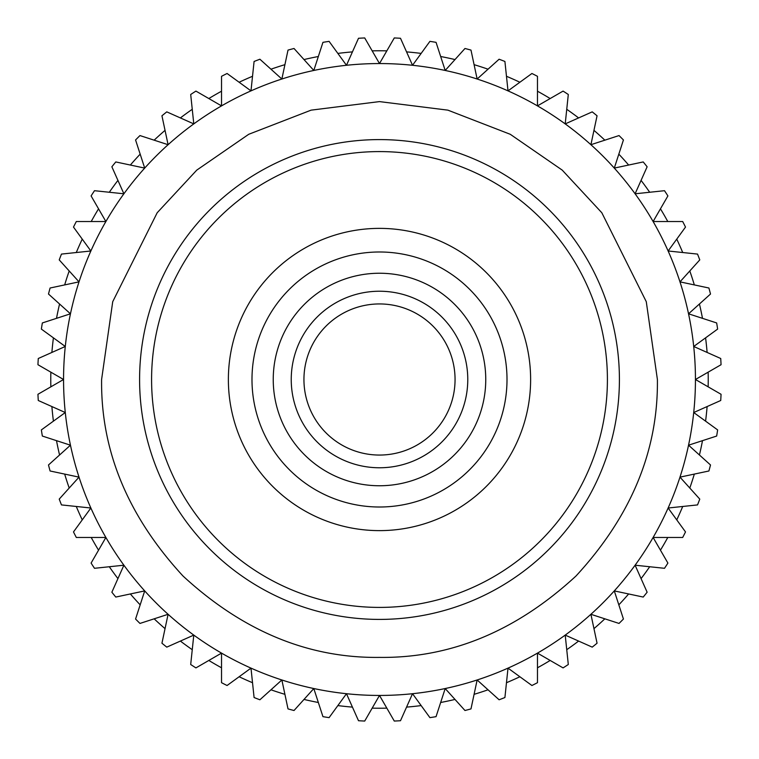 <?xml version="1.0" encoding="UTF-8"?>
<svg xmlns="http://www.w3.org/2000/svg" width="759" height="759" viewBox="0 0 759 759"><rect width="100%" height="100%" fill="white"/><g stroke="black" fill="none" stroke-linecap="round" stroke-linejoin="round"><path stroke-width="1.14" d="M708.147 386.834A328.732 328.732 0 0 0 708.147 372.166M707.113 352.442A328.732 328.732 0 0 0 705.585 337.85M702.492 318.344A328.732 328.732 0 0 0 699.437 303.998M694.333 284.919A328.732 328.732 0 0 0 689.798 270.963M682.721 252.529A328.732 328.732 0 0 0 676.753 239.123M667.787 221.524A328.732 328.732 0 0 0 660.453 208.829M649.695 192.255A328.732 328.732 0 0 0 641.07 180.395M628.642 165.045A328.732 328.732 0 0 0 618.822 154.143M604.857 140.178A328.732 328.732 0 0 0 593.955 130.358M578.605 117.93A328.732 328.732 0 0 0 566.745 109.305M550.171 98.547A328.732 328.732 0 0 0 537.476 91.213M519.877 82.247A328.732 328.732 0 0 0 506.471 76.279M488.037 69.202A328.732 328.732 0 0 0 474.081 64.667M455.002 59.563A328.732 328.732 0 0 0 440.656 56.508M421.15 53.415A328.732 328.732 0 0 0 406.558 51.887M386.834 50.853A328.732 328.732 0 0 0 372.166 50.853M352.442 51.887A328.732 328.732 0 0 0 337.85 53.415M318.344 56.508A328.732 328.732 0 0 0 303.998 59.563M284.919 64.667A328.732 328.732 0 0 0 270.963 69.202M252.529 76.279A328.732 328.732 0 0 0 239.123 82.247M221.524 91.213A328.732 328.732 0 0 0 208.829 98.547M192.255 109.305A328.732 328.732 0 0 0 180.395 117.93M165.045 130.358A328.732 328.732 0 0 0 154.143 140.178M140.178 154.143A328.732 328.732 0 0 0 130.358 165.045M117.93 180.395A328.732 328.732 0 0 0 109.305 192.255M98.547 208.829A328.732 328.732 0 0 0 91.213 221.524M82.247 239.123A328.732 328.732 0 0 0 76.279 252.529M69.202 270.963A328.732 328.732 0 0 0 64.667 284.919M59.563 303.998A328.732 328.732 0 0 0 56.508 318.344M53.415 337.85A328.732 328.732 0 0 0 51.887 352.442M50.853 372.166A328.732 328.732 0 0 0 50.853 386.834M51.887 406.558A328.732 328.732 0 0 0 53.415 421.15M56.508 440.656A328.732 328.732 0 0 0 59.563 455.002M64.667 474.081A328.732 328.732 0 0 0 69.202 488.037M76.279 506.471A328.732 328.732 0 0 0 82.247 519.877M91.213 537.476A328.732 328.732 0 0 0 98.547 550.171M109.305 566.745A328.732 328.732 0 0 0 117.93 578.605M130.358 593.955A328.732 328.732 0 0 0 140.178 604.857M154.143 618.822A328.732 328.732 0 0 0 165.045 628.642M180.395 641.07A328.732 328.732 0 0 0 192.255 649.695M208.829 660.453A328.732 328.732 0 0 0 221.524 667.787M239.123 676.753A328.732 328.732 0 0 0 252.529 682.721M270.963 689.798A328.732 328.732 0 0 0 284.919 694.333M303.998 699.437A328.732 328.732 0 0 0 318.344 702.492M337.85 705.585A328.732 328.732 0 0 0 352.442 707.113M372.166 708.147A328.732 328.732 0 0 0 386.834 708.147M406.558 707.113A328.732 328.732 0 0 0 421.15 705.585M440.656 702.492A328.732 328.732 0 0 0 455.002 699.437M474.081 694.333A328.732 328.732 0 0 0 488.037 689.798M506.471 682.721A328.732 328.732 0 0 0 519.877 676.753M537.476 667.787A328.732 328.732 0 0 0 550.171 660.453M566.745 649.695A328.732 328.732 0 0 0 578.605 641.07M593.955 628.642A328.732 328.732 0 0 0 604.857 618.822M618.822 604.857A328.732 328.732 0 0 0 628.642 593.955M641.07 578.605A328.732 328.732 0 0 0 649.695 566.745M660.453 550.171A328.732 328.732 0 0 0 667.787 537.476M676.753 519.877A328.732 328.732 0 0 0 682.721 506.471M689.798 488.037A328.732 328.732 0 0 0 694.333 474.081M699.437 455.002A328.732 328.732 0 0 0 702.492 440.656M705.585 421.15A328.732 328.732 0 0 0 707.113 406.558M721.05 364.718L695.443 379.5L721.05 394.282A341.873 341.873 0 0 1 720.727 400.496L693.717 412.526L717.635 429.907A341.873 341.873 0 0 1 716.657 436.055L688.546 445.191L710.509 464.973A341.873 341.873 0 0 1 708.906 470.988L679.979 477.136L699.77 499.099A341.873 341.873 0 0 1 697.53 504.915L668.129 508.008L685.51 531.926A341.873 341.873 0 0 1 682.683 537.476L653.12 537.476L667.901 563.074A341.873 341.873 0 0 1 664.505 568.301L635.103 565.208L647.133 592.219A341.873 341.873 0 0 1 643.215 597.058L614.297 590.91L623.433 619.031A341.873 341.873 0 0 1 619.031 623.433L590.91 614.297L597.058 643.215A341.873 341.873 0 0 1 592.219 647.133L565.208 635.103L568.301 664.505A341.873 341.873 0 0 1 563.074 667.901L537.476 653.12L537.476 682.683A341.873 341.873 0 0 1 531.926 685.51L508.008 668.129L504.915 697.53A341.873 341.873 0 0 1 499.099 699.77L477.136 679.979L470.988 708.906A341.873 341.873 0 0 1 464.973 710.509L445.191 688.546L436.055 716.657A341.873 341.873 0 0 1 429.907 717.635L412.526 693.717L400.496 720.727A341.873 341.873 0 0 1 394.282 721.05L379.5 695.443L364.718 721.05A341.873 341.873 0 0 1 358.504 720.727L346.474 693.717L329.093 717.635A341.873 341.873 0 0 1 322.945 716.657L313.809 688.546L294.027 710.509A341.873 341.873 0 0 1 288.012 708.906L281.864 679.979L259.901 699.77A341.873 341.873 0 0 1 254.085 697.53L250.992 668.129L227.074 685.51A341.873 341.873 0 0 1 221.524 682.683L221.524 653.12L195.926 667.901A341.873 341.873 0 0 1 190.699 664.505L193.792 635.103L166.781 647.133A341.873 341.873 0 0 1 161.942 643.215L168.09 614.297L139.969 623.433A341.873 341.873 0 0 1 135.567 619.031L144.703 590.91L115.785 597.058A341.873 341.873 0 0 1 111.867 592.219L123.897 565.208L94.495 568.301A341.873 341.873 0 0 1 91.099 563.074L105.88 537.476L76.317 537.476A341.873 341.873 0 0 1 73.49 531.926L90.871 508.008L61.47 504.915A341.873 341.873 0 0 1 59.23 499.099L79.021 477.136L50.094 470.988A341.873 341.873 0 0 1 48.491 464.973L70.454 445.191L42.343 436.055A341.873 341.873 0 0 1 41.365 429.907L65.283 412.526L38.273 400.496A341.873 341.873 0 0 1 37.95 394.282L63.557 379.5A315.943 315.943 0 0 1 379.5 63.557A315.943 315.943 0 0 1 695.443 379.5A315.943 315.943 0 0 1 379.5 695.443A315.943 315.943 0 0 1 63.557 379.5A315.943 315.943 0 0 1 379.5 63.557A315.943 315.943 0 0 1 695.443 379.5A315.943 315.943 0 0 1 379.5 695.443A315.943 315.943 0 0 1 63.557 379.5L37.95 364.718A341.873 341.873 0 0 1 38.273 358.504L65.283 346.474L41.365 329.093A341.873 341.873 0 0 1 42.343 322.945L70.454 313.809L48.491 294.027A341.873 341.873 0 0 1 50.094 288.012L79.021 281.864L59.23 259.901A341.873 341.873 0 0 1 61.47 254.085L90.871 250.992L73.49 227.074A341.873 341.873 0 0 1 76.317 221.524L105.88 221.524L91.099 195.926A341.873 341.873 0 0 1 94.495 190.699L123.897 193.792L111.867 166.781A341.873 341.873 0 0 1 115.785 161.942L144.703 168.09L135.567 139.969A341.873 341.873 0 0 1 139.969 135.567L168.09 144.703L161.942 115.785A341.873 341.873 0 0 1 166.781 111.867L193.792 123.897L190.699 94.495A341.873 341.873 0 0 1 195.926 91.099L221.524 105.88L221.524 76.317A341.873 341.873 0 0 1 227.074 73.49L250.992 90.871L254.085 61.47A341.873 341.873 0 0 1 259.901 59.23L281.864 79.021L288.012 50.094A341.873 341.873 0 0 1 294.027 48.491L313.809 70.454L322.945 42.343A341.873 341.873 0 0 1 329.093 41.365L346.474 65.283L358.504 38.273A341.873 341.873 0 0 1 364.718 37.95L379.5 63.557L394.282 37.95A341.873 341.873 0 0 1 400.496 38.273L412.526 65.283L429.907 41.365A341.873 341.873 0 0 1 436.055 42.343L445.191 70.454L464.973 48.491A341.873 341.873 0 0 1 470.988 50.094L477.136 79.021L499.099 59.23A341.873 341.873 0 0 1 504.915 61.47L508.008 90.871L531.926 73.49A341.873 341.873 0 0 1 537.476 76.317L537.476 105.88L563.074 91.099A341.873 341.873 0 0 1 568.301 94.495L565.208 123.897L592.219 111.867A341.873 341.873 0 0 1 597.058 115.785L590.91 144.703L619.031 135.567A341.873 341.873 0 0 1 623.433 139.969L614.297 168.09L643.215 161.942A341.873 341.873 0 0 1 647.133 166.781L635.103 193.792L664.505 190.699A341.873 341.873 0 0 1 667.901 195.926L653.12 221.524L682.683 221.524A341.873 341.873 0 0 1 685.51 227.074L668.129 250.992L697.53 254.085A341.873 341.873 0 0 1 699.77 259.901L679.979 281.864L708.906 288.012A341.873 341.873 0 0 1 710.509 294.027L688.546 313.809L716.657 322.945A341.873 341.873 0 0 1 717.635 329.093L693.717 346.474L720.727 358.504A341.873 341.873 0 0 1 721.05 364.718M101.602 379.5C100.738 450.723 127.873 516.224 182.995 576.005C242.795 631.137 308.296 658.271 379.5 657.398C450.732 658.262 516.224 631.127 576.005 576.005C631.137 516.205 658.271 450.704 657.398 379.5L646.279 301.693L601.821 212.757L562.229 170.12L510.276 134.296L447.905 110.15L379.5 101.602L311.095 110.15L248.724 134.296L196.771 170.12L157.179 212.757L112.721 301.693L101.602 379.5M619.41 379.5A239.91 239.91 0 0 1 379.5 619.41A239.91 239.91 0 0 1 139.59 379.5A239.91 239.91 0 0 1 379.5 139.59A239.91 239.91 0 0 1 619.41 379.5M607.409 379.5A227.909 227.909 0 0 0 265.546 182.122A227.909 227.909 0 0 0 265.546 576.878A227.909 227.909 0 0 0 607.409 379.5M273.24 379.5A106.26 106.26 0 0 1 432.63 287.481A106.26 106.26 0 0 1 432.63 471.519A106.26 106.26 0 0 1 273.24 379.5M291.238 379.5A88.262 88.262 0 0 0 423.636 455.941A88.262 88.262 0 0 0 423.636 303.059A88.262 88.262 0 0 0 291.238 379.5M303.942 379.5A75.558 75.558 0 0 0 417.279 444.935A75.558 75.558 0 0 0 417.279 314.065A75.558 75.558 0 0 0 303.942 379.5M228.374 379.5A151.126 151.126 0 0 0 455.058 510.38A151.126 151.126 0 0 0 455.058 248.62A151.126 151.126 0 0 0 228.374 379.5M251.988 379.5A127.512 127.512 0 0 0 443.256 489.925A127.512 127.512 0 0 0 443.256 269.075A127.512 127.512 0 0 0 251.988 379.5"/></g></svg>
